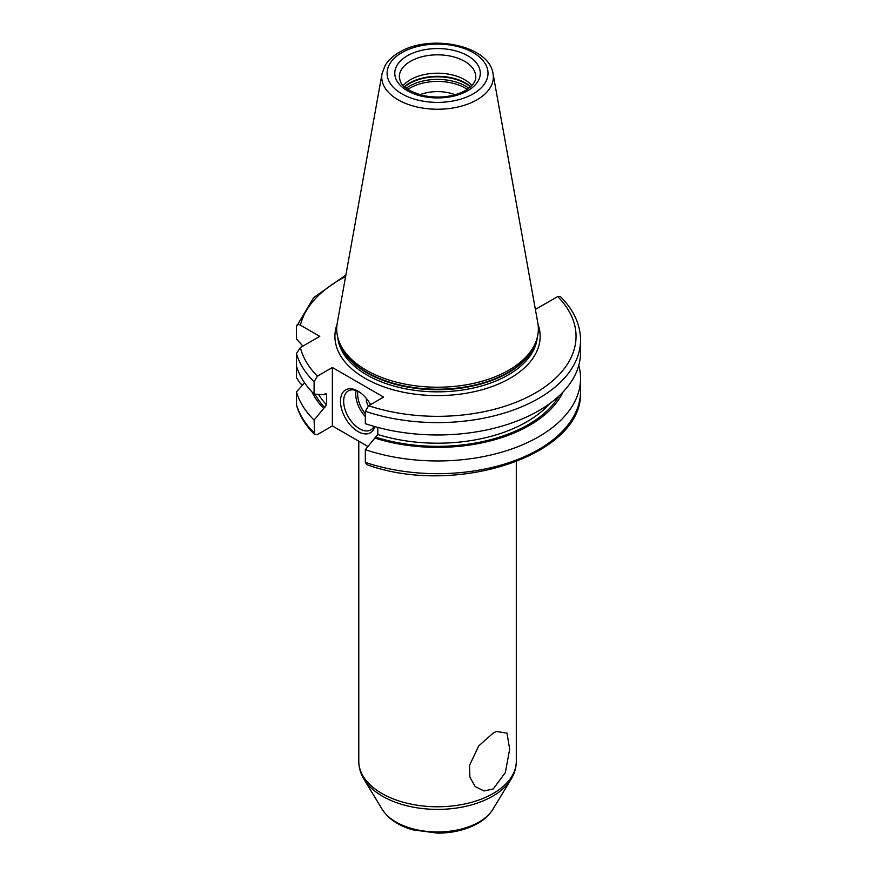 <?xml version="1.0" encoding="UTF-8"?>
<svg xmlns="http://www.w3.org/2000/svg" width="877" height="877" viewBox="0 0 877 877"><rect width="100%" height="100%" fill="white"/><g stroke="black" fill="none" stroke-linecap="round" stroke-linejoin="round"><path stroke-width="1.32" d="M314.098 420.072A143.006 82.57 180 0 1 296.448 391.866L296.547 405.36C299.616 415.884 305.667 425.63 314.711 434.586L314.098 420.072L326.573 404.933A126.025 72.758 180 0 1 318.537 394.376M578.765 365.391A143.006 82.57 180 0 1 580.552 378.382A143.006 82.57 180 0 1 508.693 450.011A143.006 82.57 180 0 1 365.336 449.66L365.336 462.387L366.542 464.536C454.988 497.04 584.367 455.349 580.552 391.12A143.006 82.57 0 0 1 508.693 462.738A143.006 82.57 0 0 1 365.336 462.387M302.916 346.108L296.448 338.917L296.448 326.562C296.645 324.479 297.961 324.019 300.394 325.17L319.787 336.362L300.394 347.555L296.448 353.508L296.448 377.636L300.394 383.589L302.697 384.915M314.711 434.586L317.386 434.575L332.361 425.937L332.361 367.507L317.386 376.145L314.098 381.725L314.098 394.08L323.602 394.705L324.918 393.948L326.573 394.825L326.573 404.933M325.564 393.718A126.025 72.758 180 0 0 326.573 394.825L326.288 393.959M367.934 446.481L332.361 425.937M535.387 309.428L557.695 296.579L560.37 296.569C573.613 309.745 580.344 324.238 580.552 340.035A143.006 82.57 180 0 1 508.693 411.653A143.006 82.57 180 0 1 365.336 411.302L365.336 423.668A143.006 82.57 180 0 0 508.693 424.019A143.006 82.57 180 0 0 580.552 352.401L580.552 340.035M296.448 391.866L304.593 382.821M296.448 326.562L313.703 297.577L345.878 275.06M323.602 408.485A130.059 75.093 180 0 1 312.037 391.975M563.045 391.975A130.059 75.093 0 0 1 374.83 438.072L365.336 449.66M374.83 438.072L377.812 434.51A126.025 72.758 0 0 0 549.693 403.628M377.812 427.417L377.812 434.51M314.098 394.08A143.006 82.57 180 0 1 296.448 365.873M332.361 367.507L383.6 397.084L368.625 405.733L365.336 411.302M508.824 370.171A100.811 58.211 180 0 1 408.002 384.663A100.811 58.211 180 0 1 338.555 340.035A100.811 58.211 180 0 1 337.261 323.01L382.032 73.69A55.81 32.219 0 0 0 413.549 106.106A55.81 32.219 0 0 0 477 99.803A55.81 32.219 0 0 0 493.049 73.69L537.82 323.01A100.811 58.211 0 0 1 536.527 340.035A100.811 58.211 0 0 1 508.824 370.171M403.201 85.562A38.259 22.089 180 0 1 410.491 79.675A38.259 22.089 0 0 1 471.881 85.562M455.196 94.738A31.506 18.187 0 0 0 419.886 94.738M493.236 733.029L496.327 731.473L506.994 733.128L509.68 749.21L505.327 772.626L493.236 788.949L484.005 790.977L475.104 786.516L469.886 777.066L469.524 765.336L478.743 745.899L493.236 733.029M374.808 426.595A24.753 14.295 60 0 1 357.98 431.539A24.753 14.295 60 0 1 340.473 401.217A24.753 14.295 60 0 1 357.98 391.12L357.98 391.12A24.753 14.295 60 0 1 370.587 404.593M374.051 426.375A22.506 12.991 -120 0 1 370.818 429.894A22.506 12.991 -120 0 1 359.57 428.787A22.506 12.991 60 0 1 344.869 408.956A22.506 12.991 60 0 1 348.322 390.923A22.506 12.991 60 0 1 358.792 391.602M368.373 405.887A9 5.196 60 0 1 366.301 398.344M296.448 404.593A143.006 82.57 0 0 0 314.098 432.799M559.142 395.856A128.272 74.052 180 0 1 376.156 437.305M324.918 407.728A128.272 74.052 180 0 1 314.986 394.146M296.448 353.508A143.006 82.57 0 0 0 314.098 381.725M300.394 347.555A138.511 79.971 0 0 0 317.386 376.145M368.625 405.733A138.511 79.971 0 0 0 535.485 392.907A138.511 79.971 0 0 0 557.695 296.579M345.604 276.551A138.511 79.971 0 0 0 300.394 325.17M538.039 324.38A102.62 59.241 0 0 1 510.107 378.25A102.62 59.241 180 0 1 388.84 388.511A102.62 59.241 180 0 1 337.042 324.38M337.788 337.437A99.912 57.685 180 0 0 401.951 388.062A99.912 57.685 180 0 0 508.189 374.95A99.912 57.685 0 0 0 537.294 337.437M536.384 340.495A99.912 57.685 0 0 1 508.189 372.835A99.912 57.685 180 0 1 406.183 386.812A99.912 57.685 180 0 1 338.697 340.495M338.555 340.035L339.344 342.414A100.011 57.739 180 0 0 408.233 386.68A100.011 57.739 180 0 0 508.254 372.297A100.011 57.739 0 0 0 535.737 342.414L536.527 340.035M473.229 93.85A50.46 29.138 0 0 0 473.229 52.642A50.46 29.138 0 0 0 401.863 52.642A50.46 29.138 0 0 0 401.863 93.85A50.46 29.138 0 0 0 473.229 93.85M407.312 55.788A42.754 24.688 0 0 0 407.312 90.704A42.754 24.688 0 0 0 467.77 90.704A42.754 24.688 0 0 0 467.77 55.788A42.754 24.688 0 0 0 407.312 55.788M410.491 61.302A38.259 22.089 0 0 0 399.287 76.913C400.537 82.186 399.868 88.336 422.363 95.385C438.675 98.684 453.069 97.051 465.523 90.474C476.189 83.6 475.794 78.47 475.794 76.913A38.259 22.089 0 0 0 452.181 56.512A38.259 22.089 0 0 0 410.491 61.302M470.708 86.724A39.509 22.813 0 0 0 409.603 82.997A39.509 22.813 180 0 0 404.374 86.724M404.637 86.966A39.608 22.868 180 0 1 409.537 83.523A39.608 22.868 0 0 1 470.445 86.966M468.855 88.27A39.608 22.868 0 0 0 409.537 86.11A39.608 22.868 180 0 0 406.226 88.27M407.838 89.41A38.818 22.407 180 0 1 410.096 87.985A38.818 22.407 0 0 1 467.255 89.41M492.94 809.252A58.682 33.885 0 0 1 479.039 822.045A58.682 33.885 180 0 1 382.142 809.252C388.533 819.063 398.849 825.948 413.067 829.894L437.776 833.15C453.003 833.029 466.334 829.785 477.768 823.404C484.367 819.633 489.421 814.919 492.94 809.252L511.105 779.236C514.525 773.602 516.257 767.627 516.301 761.291L516.301 461.73M382.142 809.252L363.977 779.236A77.921 44.99 180 0 0 492.633 796.217A77.921 44.99 0 0 0 511.105 779.236M516.301 761.291A78.766 45.472 0 0 1 493.236 793.455A78.766 45.472 180 0 1 407.399 803.31A78.766 45.472 180 0 1 358.781 761.291C358.825 767.627 360.557 773.602 363.977 779.236M356.128 390.484A22.506 12.991 -120 0 0 365.336 416.63M357.926 391.186A21.158 12.212 -120 0 0 365.336 413.758M580.552 378.382L580.552 391.12M493.049 73.69C489.092 44.826 429.423 33.688 399.156 52.379C392.918 55.953 388.237 60.349 385.113 65.534L382.032 73.69M358.781 761.291L358.781 441.186"/></g></svg>
